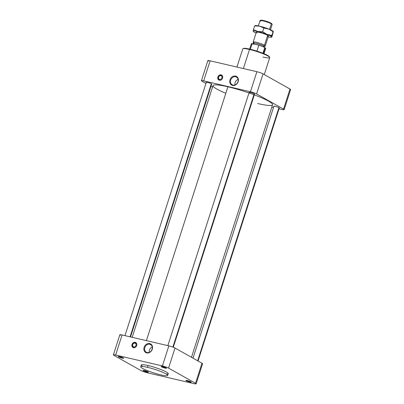 <?xml version="1.0" encoding="UTF-8"?>
<svg xmlns="http://www.w3.org/2000/svg" width="404" height="404" viewBox="0 0 404 404"><rect width="100%" height="100%" fill="white"/><g stroke="black" fill="none" stroke-linecap="round" stroke-linejoin="round"><path stroke-width="0.61" d="M269.69 57.323L269.387 56.742A13.696 1.773 -162.2 0 0 249.869 49.147L249.505 49.465A14.165 1.833 17.8 0 1 269.69 57.323A14.165 1.833 17.8 0 1 262.989 57.045M264.277 74.578L269.736 57.585A14.165 1.833 -162.2 0 0 263.241 53.813A14.165 1.833 -162.2 0 0 249.505 49.465L243.375 68.554L249.505 49.465A14.165 1.833 -162.2 0 0 242.759 48.924L236.936 67.054M167.68 375.437L168.256 373.655A14.165 1.833 -162.2 0 0 161.762 369.887A14.165 1.833 -162.2 0 0 148.026 365.534L147.45 367.317A14.165 1.833 17.8 0 1 161.186 371.67A14.165 1.833 17.8 0 1 167.68 375.437A14.165 1.833 17.8 0 1 160.938 374.897A14.165 1.833 17.8 0 1 147.202 370.549A14.165 1.833 17.8 0 1 140.708 366.776A14.165 1.833 17.8 0 1 147.45 367.317L148.026 365.534A14.165 1.833 -162.2 0 0 141.279 364.994L140.708 366.776M225.811 93.299A31.28 4.045 17.8 0 1 227.901 86.789L146.399 340.638L227.901 86.789A31.28 4.045 -162.2 0 0 213.009 85.597L132.189 337.325M233.007 85.062L232.578 85.436A4.949 4.146 -60.7 0 0 238.163 81.714A4.949 4.146 -60.7 0 0 235.577 76.093L235.673 76.76A4.399 3.687 119.3 0 1 237.971 81.754A4.399 3.687 119.3 0 1 233.007 85.062A4.399 3.687 -60.7 0 0 237.784 82.244A4.399 3.687 -60.7 0 0 236.492 77.078A4.399 3.687 -60.7 0 0 235.673 76.76L237.193 77.613L235.673 76.76A4.399 3.687 -60.7 0 0 230.891 79.573A4.399 3.687 -60.7 0 0 232.184 84.744A4.399 3.687 -60.7 0 0 233.007 85.062A4.399 3.687 119.3 0 1 230.709 80.063A4.399 3.687 119.3 0 1 235.673 76.76L235.577 76.093A4.949 4.146 119.3 0 1 238.163 81.714A4.949 4.146 119.3 0 1 232.578 85.436A4.949 4.146 119.3 0 1 229.992 79.81A4.949 4.146 119.3 0 1 235.577 76.093A4.949 4.146 -60.7 0 0 229.992 79.81A4.949 4.146 -60.7 0 0 232.578 85.436L233.007 85.062M219.382 80.214A2.833 2.373 -60.7 0 0 222.458 78.401A2.833 2.373 -60.7 0 0 221.629 75.068A2.833 2.373 -60.7 0 0 221.099 74.866L221.639 75.169A2.833 2.373 119.3 0 1 221.887 75.24A2.833 2.373 -60.7 0 0 221.639 75.169A2.833 2.373 -60.7 0 0 220.352 75.255A2.833 2.373 119.3 0 1 221.639 75.169L221.099 74.866A2.833 2.373 -60.7 0 0 218.019 76.679A2.833 2.373 -60.7 0 0 218.852 80.007A2.833 2.373 -60.7 0 0 219.382 80.214A2.833 2.373 119.3 0 1 217.902 76.992A2.833 2.373 119.3 0 1 221.099 74.866A2.833 2.373 119.3 0 1 222.579 78.083A2.833 2.373 119.3 0 1 219.382 80.214M220.008 80.25L219.736 80.098A2.55 2.136 119.3 0 1 219.261 79.911A2.55 2.136 119.3 0 1 218.402 77.199L218.604 77.159A1.985 1.661 119.3 0 1 220.842 75.669A1.985 1.661 119.3 0 1 221.877 77.922L222.553 78.154L221.877 77.922A1.985 1.661 119.3 0 1 219.64 79.411A1.985 1.661 119.3 0 1 218.604 77.159L218.402 77.199A2.55 2.136 -60.7 0 0 219.261 79.911A2.55 2.136 -60.7 0 0 219.736 80.098A2.55 2.136 -60.7 0 0 221.038 79.967A2.55 2.136 119.3 0 1 219.736 80.098L220.008 80.25A2.55 2.136 -60.7 0 0 220.059 80.26A2.55 2.136 119.3 0 1 220.008 80.25A2.55 2.136 119.3 0 1 219.397 79.982A2.55 2.136 -60.7 0 0 219.529 80.063A2.55 2.136 -60.7 0 0 220.008 80.25M222.725 76.962A2.55 2.136 -60.7 0 0 221.761 75.467A2.55 2.136 -60.7 0 0 221.281 75.285A2.55 2.136 119.3 0 1 221.761 75.467A2.55 2.136 119.3 0 1 222.725 76.962M133.502 347.692A2.833 2.373 -60.7 0 0 136.582 345.88A2.833 2.373 -60.7 0 0 135.749 342.547A2.833 2.373 -60.7 0 0 135.219 342.345L135.759 342.648A2.833 2.373 119.3 0 1 136.007 342.718A2.833 2.373 -60.7 0 0 135.759 342.648A2.833 2.373 -60.7 0 0 134.471 342.733A2.833 2.373 119.3 0 1 135.759 342.648L135.219 342.345A2.833 2.373 -60.7 0 0 132.143 344.158A2.833 2.373 -60.7 0 0 132.972 347.485A2.833 2.373 -60.7 0 0 133.502 347.692A2.833 2.373 119.3 0 1 132.022 344.471A2.833 2.373 119.3 0 1 135.219 342.345A2.833 2.373 119.3 0 1 136.698 345.561A2.833 2.373 119.3 0 1 133.502 347.692M134.128 347.728L133.86 347.576A2.55 2.136 119.3 0 1 133.381 347.389A2.55 2.136 119.3 0 1 132.527 344.678L132.724 344.637A1.985 1.661 119.3 0 1 134.961 343.147A1.985 1.661 119.3 0 1 135.996 345.4L136.678 345.632L135.996 345.4A1.985 1.661 119.3 0 1 133.759 346.89A1.985 1.661 119.3 0 1 132.724 344.637L132.527 344.678A2.55 2.136 -60.7 0 0 133.381 347.389A2.55 2.136 -60.7 0 0 133.86 347.576A2.55 2.136 -60.7 0 0 135.158 347.445A2.55 2.136 119.3 0 1 133.86 347.576L134.128 347.728A2.55 2.136 -60.7 0 0 134.178 347.738A2.55 2.136 119.3 0 1 134.128 347.728A2.55 2.136 119.3 0 1 133.522 347.46A2.55 2.136 -60.7 0 0 133.653 347.541A2.55 2.136 -60.7 0 0 134.128 347.728M136.85 344.44A2.55 2.136 -60.7 0 0 135.88 342.946A2.55 2.136 -60.7 0 0 135.406 342.764A2.55 2.136 119.3 0 1 135.88 342.946A2.55 2.136 119.3 0 1 136.85 344.44M162.065 366.524A2.384 0.308 -162.2 0 0 165.781 367.716A2.384 0.308 17.8 0 1 162.065 366.524M161.984 366.509L161.504 366.827A2.833 0.369 -162.2 0 0 164.655 367.994A2.833 0.369 -162.2 0 0 166.534 368.185A2.833 0.369 -162.2 0 0 166.18 367.918A2.833 0.369 -162.2 0 0 163.373 366.842A2.833 0.369 -162.2 0 0 161.186 366.468A2.833 0.369 -162.2 0 0 161.504 366.827L161.984 366.509M119.19 356.53A2.384 0.308 -162.2 0 0 122.902 357.722A2.384 0.308 17.8 0 1 119.19 356.53M119.109 356.515L118.624 356.833A2.833 0.369 -162.2 0 0 121.781 358.005A2.833 0.369 -162.2 0 0 123.654 358.191A2.833 0.369 -162.2 0 0 123.306 357.924A2.833 0.369 -162.2 0 0 120.493 356.853A2.833 0.369 -162.2 0 0 118.306 356.474A2.833 0.369 -162.2 0 0 118.624 356.833L119.109 356.515M173.276 347.253L254.565 94.071A2.833 0.369 -162.2 0 0 254.207 93.753L172.867 347.097L254.207 93.753A2.833 0.369 -162.2 0 0 251.222 92.632A2.833 0.369 -162.2 0 0 249.172 92.339L167.847 345.632M130.507 336.931L211.686 84.082A2.833 0.369 -162.2 0 0 211.327 83.759L130.078 336.83L211.327 83.759A2.833 0.369 -162.2 0 0 208.348 82.638A2.833 0.369 -162.2 0 0 206.292 82.35L124.967 335.643M186.794 380.422A2.384 0.308 -162.2 0 0 190.506 381.613A2.384 0.308 17.8 0 1 186.794 380.422M186.709 380.406L186.229 380.725A2.833 0.369 -162.2 0 0 189.38 381.896A2.833 0.369 -162.2 0 0 191.259 382.083A2.833 0.369 -162.2 0 0 190.905 381.815A2.833 0.369 -162.2 0 0 188.097 380.745A2.833 0.369 -162.2 0 0 185.911 380.366A2.833 0.369 -162.2 0 0 186.229 380.725L186.709 380.406M143.915 370.428A2.384 0.308 -162.2 0 0 147.632 371.624A2.384 0.308 17.8 0 1 143.915 370.428M143.834 370.412L143.354 370.736A2.833 0.369 -162.2 0 0 146.506 371.902A2.833 0.369 -162.2 0 0 148.379 372.094A2.833 0.369 -162.2 0 0 148.031 371.826A2.833 0.369 -162.2 0 0 145.218 370.751A2.833 0.369 -162.2 0 0 143.031 370.377A2.833 0.369 -162.2 0 0 143.354 370.736L143.834 370.412M198.051 360.994L279.29 107.969A2.833 0.369 -162.2 0 0 278.932 107.651L197.662 360.777L278.932 107.651A2.833 0.369 -162.2 0 0 275.947 106.53A2.833 0.369 -162.2 0 0 273.897 106.237L193.011 358.161M147.127 352.541L146.697 352.914A4.949 4.146 -60.7 0 0 152.283 349.192A4.949 4.146 -60.7 0 0 149.697 343.572L149.793 344.238A4.399 3.687 119.3 0 1 152.091 349.233A4.399 3.687 119.3 0 1 147.127 352.541A4.399 3.687 -60.7 0 0 151.904 349.723A4.399 3.687 -60.7 0 0 150.616 344.556A4.399 3.687 -60.7 0 0 149.793 344.238L151.313 345.092L149.793 344.238A4.399 3.687 -60.7 0 0 145.016 347.051A4.399 3.687 -60.7 0 0 146.304 352.222A4.399 3.687 -60.7 0 0 147.127 352.541A4.399 3.687 119.3 0 1 144.829 347.541A4.399 3.687 119.3 0 1 149.793 344.238L149.697 343.572A4.949 4.146 -60.7 0 0 144.117 347.288A4.949 4.146 -60.7 0 0 146.697 352.914L147.127 352.541M152.263 347.006A4.399 3.687 -60.7 0 0 149.258 352.359A4.399 3.687 119.3 0 1 152.263 347.006M136.592 343.445A2.55 2.136 -60.7 0 0 136.148 343.097A2.55 2.136 -60.7 0 0 136.012 343.026A2.55 2.136 119.3 0 1 136.592 343.445M132.467 346.299A2.833 2.373 -60.7 0 0 133.254 347.617A2.833 2.373 119.3 0 1 132.467 346.299M120.437 335.325A4.722 0.611 17.8 0 1 122.084 334.972L168.862 345.869L122.084 334.972L115.645 355.03L162.418 365.928L168.862 345.869A4.722 0.611 17.8 0 1 175.008 348.041L201.98 363.206A4.722 0.611 17.8 0 1 201.783 363.827M146.697 352.914A4.949 4.146 119.3 0 1 144.117 347.288A4.949 4.146 119.3 0 1 149.697 343.572A4.949 4.146 119.3 0 1 152.283 349.192A4.949 4.146 119.3 0 1 146.697 352.914M222.468 75.967A2.55 2.136 -60.7 0 0 222.028 75.619A2.55 2.136 -60.7 0 0 221.892 75.548A2.55 2.136 119.3 0 1 222.468 75.967M218.347 78.82A2.833 2.373 -60.7 0 0 219.135 80.138A2.833 2.373 119.3 0 1 218.347 78.82M284.163 109.635L290.602 89.572A4.722 0.611 -162.2 0 0 290.006 89.037L283.563 109.1A4.722 0.611 17.8 0 1 284.163 109.635A4.722 0.611 17.8 0 1 281.916 109.454L279.033 108.782L281.916 109.454A4.722 0.611 -162.2 0 0 283.563 109.1L256.591 93.935A4.722 0.611 -162.2 0 0 250.445 91.764L203.672 80.866L250.445 91.764L256.888 71.705L210.11 60.807L203.672 80.866A4.722 0.611 -162.2 0 0 202.02 81.219L205.949 83.426L202.02 81.219A4.722 0.611 17.8 0 1 201.424 80.684A4.722 0.611 17.8 0 1 203.672 80.866L210.11 60.807A4.722 0.611 -162.2 0 0 207.863 60.625L201.424 80.684M238.118 79.396A4.399 3.687 -60.7 0 0 235.007 84.926A4.399 3.687 119.3 0 1 238.118 79.396M210.989 86.264L212.519 87.123L210.989 86.264M271.811 107.1L273.493 107.494L271.811 107.1M274.255 106.56A2.833 0.369 17.8 0 1 275.245 106.348A2.833 0.369 17.8 0 1 278.932 107.651A2.833 0.369 17.8 0 1 278.81 108.025M206.651 82.668A2.833 0.369 17.8 0 1 207.641 82.456A2.833 0.369 17.8 0 1 211.327 83.759A2.833 0.369 17.8 0 1 211.211 84.133M249.531 92.662A2.833 0.369 17.8 0 1 250.52 92.45A2.833 0.369 17.8 0 1 254.207 93.753A2.833 0.369 17.8 0 1 254.086 94.127M191.481 357.303L272.574 104.722A31.28 4.045 -162.2 0 0 258.237 96.394A31.28 4.045 -162.2 0 0 227.901 86.789A31.28 4.045 17.8 0 1 268.615 101.177A31.28 4.045 17.8 0 1 257.681 103.53M196.137 383.8L202.576 363.741A4.722 0.611 -162.2 0 0 201.98 363.206L195.541 383.265A4.722 0.611 17.8 0 1 196.137 383.8A4.722 0.611 17.8 0 1 193.89 383.618L147.112 372.72A4.722 0.611 17.8 0 1 140.966 370.549L113.994 355.384A4.722 0.611 17.8 0 1 113.398 354.853A4.722 0.611 17.8 0 1 115.645 355.03L122.084 334.972A4.722 0.611 -162.2 0 0 119.837 334.79L113.398 354.853M256.591 93.935L283.563 109.1L290.006 89.037L263.034 73.876L256.591 93.935L263.034 73.876A4.722 0.611 -162.2 0 0 256.888 71.705L250.445 91.764A4.722 0.611 17.8 0 1 256.591 93.935M201.98 363.206L175.008 348.041L168.564 368.105L195.541 383.265L201.98 363.206M175.008 348.041A4.722 0.611 -162.2 0 0 168.862 345.869L162.418 365.928A4.722 0.611 17.8 0 1 168.564 368.105L175.008 348.041M219.64 79.411A1.985 1.661 -60.7 0 0 221.877 77.922A1.985 1.661 -60.7 0 0 220.842 75.669A1.985 1.661 -60.7 0 0 218.604 77.159A1.985 1.661 -60.7 0 0 219.64 79.411M133.759 346.89A1.985 1.661 -60.7 0 0 135.996 345.4A1.985 1.661 -60.7 0 0 134.961 343.147A1.985 1.661 -60.7 0 0 132.724 344.637A1.985 1.661 -60.7 0 0 133.759 346.89M160.938 374.897A14.165 1.833 -162.2 0 0 165.887 373.831A14.165 1.833 -162.2 0 0 147.45 367.317A14.165 1.833 -162.2 0 0 142.501 368.382A14.165 1.833 -162.2 0 0 160.938 374.897M249.505 49.465L249.869 49.147A13.696 1.773 -162.2 0 0 243.531 48.44L242.945 48.733A14.165 1.833 17.8 0 1 249.505 49.465M243.354 48.621A13.696 1.773 17.8 0 1 249.869 49.147A13.696 1.773 17.8 0 1 263.145 53.348A13.696 1.773 17.8 0 1 269.428 56.994M115.645 355.03A4.722 0.611 -162.2 0 0 113.994 355.384L140.966 370.549A4.722 0.611 -162.2 0 0 147.112 372.72L193.89 383.618A4.722 0.611 -162.2 0 0 195.541 383.265L168.564 368.105A4.722 0.611 -162.2 0 0 162.418 365.928L115.645 355.03M148.031 371.826A2.833 0.369 17.8 0 1 147.041 372.039A2.833 0.369 17.8 0 1 143.354 370.736A2.833 0.369 17.8 0 1 144.344 370.524A2.833 0.369 17.8 0 1 148.031 371.826M190.905 381.815A2.833 0.369 17.8 0 1 189.915 382.027A2.833 0.369 17.8 0 1 186.229 380.725A2.833 0.369 17.8 0 1 187.219 380.512A2.833 0.369 17.8 0 1 190.905 381.815M123.306 357.924A2.833 0.369 17.8 0 1 122.316 358.136A2.833 0.369 17.8 0 1 118.624 356.833A2.833 0.369 17.8 0 1 119.619 356.621A2.833 0.369 17.8 0 1 123.306 357.924M166.18 367.918A2.833 0.369 17.8 0 1 165.191 368.13A2.833 0.369 17.8 0 1 161.504 366.827A2.833 0.369 17.8 0 1 162.494 366.615A2.833 0.369 17.8 0 1 166.18 367.918M142.89 366.494A14.165 1.833 17.8 0 1 148.026 365.534A14.165 1.833 17.8 0 1 164.569 371.094A14.165 1.833 17.8 0 1 166.074 373.937M208.459 61.161A4.722 0.611 17.8 0 1 210.11 60.807L256.888 71.705A4.722 0.611 17.8 0 1 263.034 73.876L290.006 89.037A4.722 0.611 17.8 0 1 289.804 89.663M270.478 29.79L272.16 24.543A6.373 0.823 -162.2 0 0 271.352 23.821L271.049 23.164L271.352 23.821A6.373 0.823 17.8 0 1 272.139 24.427L271.766 23.715A5.797 0.747 -162.2 0 0 271.049 23.164A5.797 0.747 -162.2 0 0 265.302 20.973A5.797 0.747 -162.2 0 0 260.822 20.2L260.105 20.564A6.373 0.823 17.8 0 1 265.029 21.412A6.373 0.823 17.8 0 1 271.352 23.821L269.564 29.391L271.352 23.821A6.373 0.823 -162.2 0 0 264.64 21.301A6.373 0.823 -162.2 0 0 260.019 20.649L258.338 25.891M264.246 47.298L264.438 46.692A5.797 0.747 -162.2 0 0 263.706 46.036L264.489 45.197L263.706 46.036A5.797 0.747 17.8 0 1 264.408 46.738L265.261 45.975A6.373 0.823 -162.2 0 0 264.489 45.197L267.665 35.315L264.489 45.197A6.373 0.823 17.8 0 1 265.297 45.92L268.468 36.037M254.141 43.804A5.797 0.747 17.8 0 1 253.404 43.208A5.797 0.747 17.8 0 1 257.404 43.682A5.797 0.747 17.8 0 1 263.706 46.036L263.423 46.909L263.706 46.036A5.797 0.747 -162.2 0 0 257.606 43.738A5.797 0.747 -162.2 0 0 253.404 43.147L253.02 44.349M264.034 53.712L265.731 48.43A7.555 0.975 -162.2 0 0 264.772 47.576L262.943 53.267L264.772 47.576A7.555 0.975 -162.2 0 0 258.848 45.197L252.157 43.637L250.349 49.258L252.157 43.637A7.555 0.975 -162.2 0 0 251.344 43.814L249.647 49.096M256.944 51.126L258.848 45.197L256.944 51.126M251.899 44.43A7.555 0.975 17.8 0 1 252.157 43.637L258.848 45.197A7.555 0.975 17.8 0 1 264.772 47.576A7.555 0.975 17.8 0 1 264.918 48.606L263.368 53.439M253.964 42.743A6.373 0.823 17.8 0 1 253.156 42.021A6.373 0.823 17.8 0 1 257.777 42.672A6.373 0.823 17.8 0 1 264.489 45.197A6.373 0.823 -162.2 0 0 257.555 42.612A6.373 0.823 -162.2 0 0 253.156 42.087L253.404 43.208M260.827 21.372A6.373 0.823 17.8 0 1 260.105 20.564M260.863 20.508A5.797 0.747 17.8 0 1 264.292 20.695A5.797 0.747 17.8 0 1 271.049 23.164A5.797 0.747 17.8 0 1 271.559 23.942M268.453 35.916A6.373 0.823 -162.2 0 0 267.665 35.315A6.373 0.823 -162.2 0 0 261.343 32.901A6.373 0.823 -162.2 0 0 256.414 32.052A6.373 0.823 -162.2 0 0 257.141 32.86A6.373 0.823 17.8 0 1 259.368 32.381A6.373 0.823 17.8 0 1 267.665 35.315A6.373 0.823 17.8 0 1 267.392 36.153M273.311 31.492L273.185 31.35A9.681 1.252 -162.2 0 0 272.109 30.598L273.341 31.643L271.882 36.936L273.341 31.643M273.084 31.704L272.109 30.598A9.681 1.252 -162.2 0 0 268.736 29.053A9.681 1.252 -162.2 0 0 259.509 26.144L263.863 28.038L268.736 29.053L273.084 31.704L271.892 35.421L270.392 35.946A9.681 1.252 17.8 0 1 271.624 36.991L273.084 31.704L268.736 29.053L263.863 28.038L262.671 31.754L267.019 34.406L271.892 35.421L271.624 36.991A9.681 1.252 17.8 0 1 271.291 37.239A9.681 1.252 17.8 0 1 268.18 36.931A9.681 1.252 -162.2 0 0 271.624 36.991A9.681 1.252 -162.2 0 0 270.392 35.946L271.892 35.421L267.019 34.406A9.681 1.252 17.8 0 1 270.392 35.946A9.681 1.252 -162.2 0 0 267.019 34.406L262.671 31.754L263.863 28.038L259.509 26.144L254.636 25.886L253.439 29.603L257.792 31.497L262.671 31.754L257.792 31.497L253.439 29.603L254.636 25.886L259.509 26.144A9.681 1.252 -162.2 0 0 255.227 25.583L254.833 25.664M256.045 33.032A9.681 1.252 17.8 0 1 254.409 32.224A9.681 1.252 17.8 0 1 253.338 31.472A9.681 1.252 17.8 0 1 253.177 31.179L253.439 29.603L253.177 31.179A9.681 1.252 17.8 0 1 257.792 31.497A9.681 1.252 17.8 0 1 267.019 34.406A9.681 1.252 -162.2 0 0 257.792 31.497A9.681 1.252 -162.2 0 0 253.177 31.179L253.434 31.118L253.177 31.179A9.681 1.252 -162.2 0 0 254.409 32.224A9.681 1.252 -162.2 0 0 256.045 33.032M271.882 36.936L271.624 36.991M254.894 25.831A9.681 1.252 17.8 0 1 259.509 26.144A9.681 1.252 17.8 0 1 268.736 29.053A9.681 1.252 17.8 0 1 272.109 30.598A9.681 1.252 17.8 0 1 273.286 31.477M222.028 75.619L221.761 75.467C220.22 74.917 219.079 75.472 218.332 77.134C217.933 78.093 218.241 79.017 219.261 79.911L219.529 80.063M136.148 343.097L135.88 342.946C134.34 342.395 133.199 342.951 132.456 344.617C132.058 345.571 132.366 346.496 133.381 347.389L133.653 347.541M256.333 32.138L253.156 42.021M271.685 37.158L271.291 37.239"/></g></svg>
